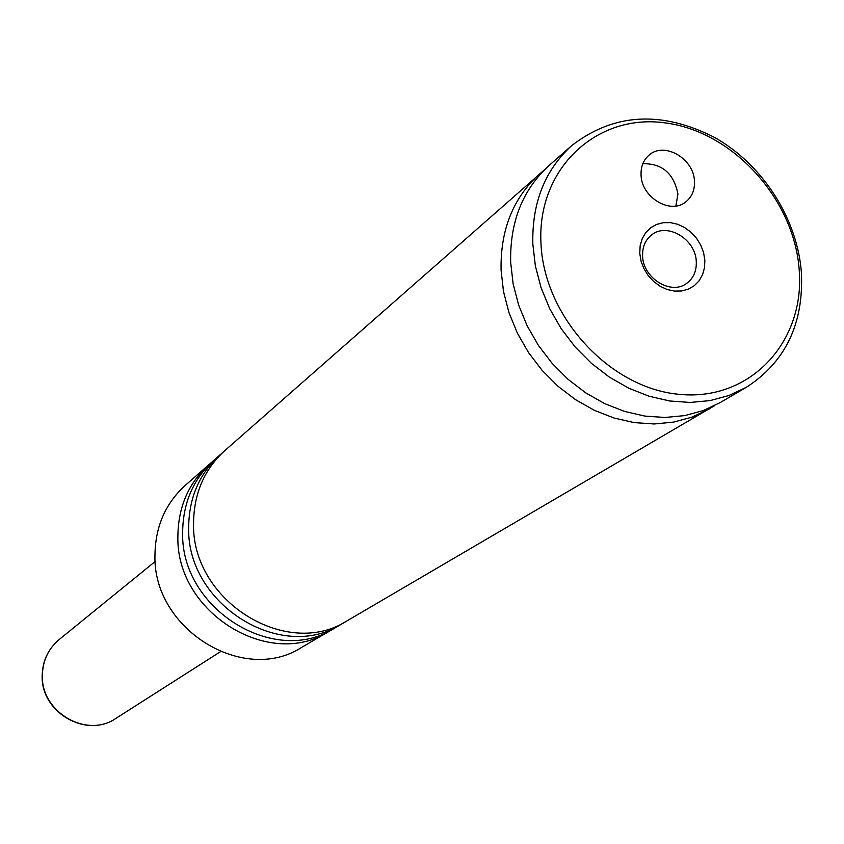 <?xml version="1.0" encoding="UTF-8"?>
<svg xmlns="http://www.w3.org/2000/svg" width="844" height="844" viewBox="0 0 844 844"><rect width="100%" height="100%" fill="white"/><g stroke="black" fill="none" stroke-linecap="round" stroke-linejoin="round"><path stroke-width="1.27" d="M222.383 452.848L213.637 460.455C193.329 478.959 183 502.845 182.652 532.089C180.194 608.661 274.648 667.33 334.646 628.094L344.616 622.186M544.412 169.876L224.852 450.591C204.311 469.306 193.888 493.487 193.561 523.111C191.155 600.696 286.876 660.251 347.538 620.551L714.594 405.637M571.726 145.59L549.159 165.435C522.636 189.636 509.808 221.951 510.662 262.368L513.12 283.795L518.659 305.127L527.152 325.837L538.419 345.428L552.176 363.416L568.086 379.357L585.768 392.882L604.768 403.664L624.644 411.45L644.9 416.092L665.061 417.474L684.642 415.617L703.2 410.585L720.301 402.525L746.244 387.354L728.889 395.519L710.057 400.605L690.16 402.451L669.682 400.984L649.078 396.226L628.854 388.24L609.505 377.215L591.507 363.405L575.291 347.127L561.26 328.78L549.76 308.798L541.067 287.688L535.381 265.955L532.838 244.127C531.868 202.982 544.834 170.14 571.726 145.59C613.926 113.107 661.559 110.406 714.646 137.466C762.691 164.548 797.474 218.733 801.42 272.823C803.731 323.959 785.342 362.139 746.244 387.354M641.06 175.003C641.377 197.401 670.495 214.83 685.761 201.916C691.911 196.979 694.812 190.111 694.464 181.323C694.032 158.683 664.323 141.338 649.173 155.043C643.466 159.927 640.765 166.584 641.06 175.003M675.875 206.01L677.932 194.014C673.871 173.474 662.171 163.377 642.843 163.704M639.763 253.242L641.007 260.986L643.835 268.529L648.118 275.471L653.625 281.474L660.071 286.232L667.14 289.492L674.461 291.096L681.667 290.98L688.398 289.144L694.306 285.683L699.106 280.788L702.567 274.701L704.508 267.727L704.846 260.226L703.569 252.556L700.752 245.108L696.511 238.24L691.078 232.3L684.706 227.574L677.721 224.293L670.463 222.637L663.289 222.679L656.548 224.43L650.597 227.806L645.723 232.649L642.189 238.704L640.163 245.688L639.763 253.242M642.601 255.975C642.928 278.119 670.969 295.505 686.615 283.405C693.409 278.362 696.638 271.135 696.289 261.703C695.836 239.285 667.171 222.004 651.621 234.917C645.312 239.928 642.305 246.944 642.601 255.975M211.232 462.649L185.174 485.479C165.445 503.457 155.38 526.582 154.969 554.846C152.384 628.864 243.642 685.296 301.93 647.221L331.808 629.687M799.236 270.333C794.499 199.142 732.666 131.094 664.629 122.813C596.571 113.476 537.269 168.462 540.941 242.661C543.578 316.743 610.402 389.105 680.496 394.443C750.664 400.9 804.976 341.598 799.236 270.333M208.753 464.749C188.539 483.169 178.253 506.917 177.894 535.993C175.415 612.132 269.32 670.421 329.033 631.375M219.83 455C199.395 473.632 189.003 497.675 188.676 527.131C186.239 604.262 281.4 663.416 341.767 623.927M539.411 174.001C513.047 198.066 500.27 230.138 501.083 270.238L503.499 291.496L508.974 312.66L517.393 333.19L528.555 352.613L542.186 370.442L557.968 386.246L575.502 399.645L594.366 410.321L614.094 418.033L634.203 422.612L654.216 423.973L673.67 422.106L692.101 417.094L709.097 409.076M115.966 718.339C86.489 739.006 40.449 712.294 42.2 675.39C42.611 660.757 48.245 648.825 59.122 639.594C48.351 648.73 42.77 660.588 42.369 675.168C40.649 712.083 86.774 738.901 115.966 718.339L220.4 651.737M59.122 639.594L155.222 561.45"/></g></svg>
